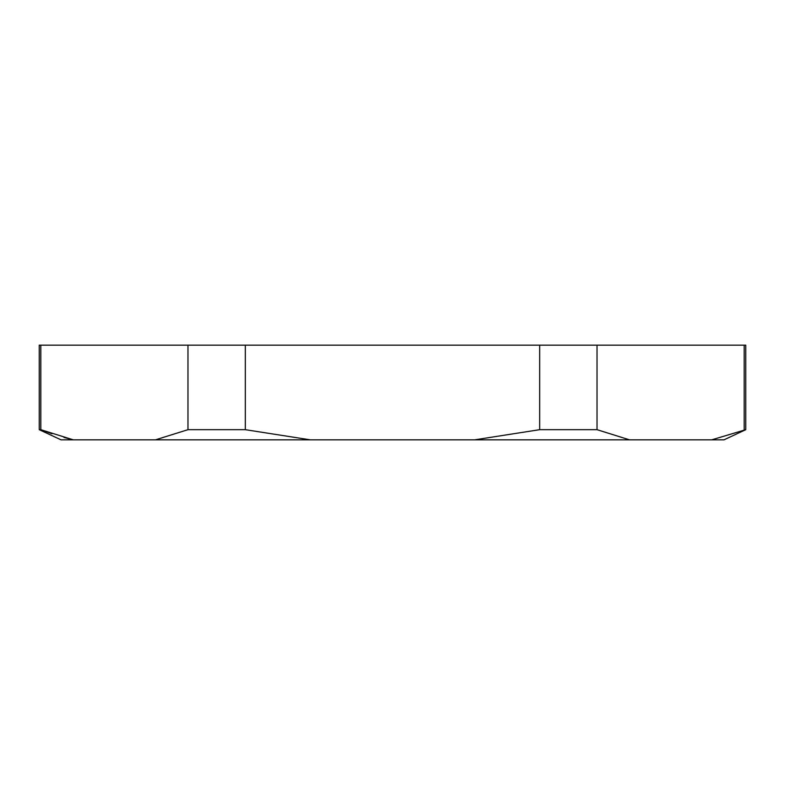 <?xml version="1.0" encoding="UTF-8"?>
<svg xmlns="http://www.w3.org/2000/svg" width="785" height="785" viewBox="0 0 785 785"><rect width="100%" height="100%" fill="white"/><g stroke="black" fill="none" stroke-linecap="round" stroke-linejoin="round"><path stroke-width="1.18" d="M745.75 429.68L724.005 439.826L711.74 439.826L745.75 429.68L745.75 345.174L744.19 345.174L744.19 429.68M711.76 439.826L629.491 439.826L597.032 429.68L597.032 345.174L744.19 345.174M51.977 433.742L40.81 429.68L73.26 439.826L155.508 439.826L187.968 429.68L245.332 429.68L310.252 439.826L474.748 439.826L539.668 429.68L539.668 345.174L597.032 345.174M539.668 429.68L597.032 429.68M187.968 429.68L187.968 345.174L39.25 345.174L39.25 429.68L40.81 429.68L40.81 345.174M39.25 429.68L60.994 439.826L73.26 439.826L63.968 437.451M245.332 429.68L245.332 345.174L187.968 345.174M245.332 345.174L539.668 345.174M155.508 439.826L310.252 439.826M474.748 439.826L629.491 439.826"/></g></svg>
